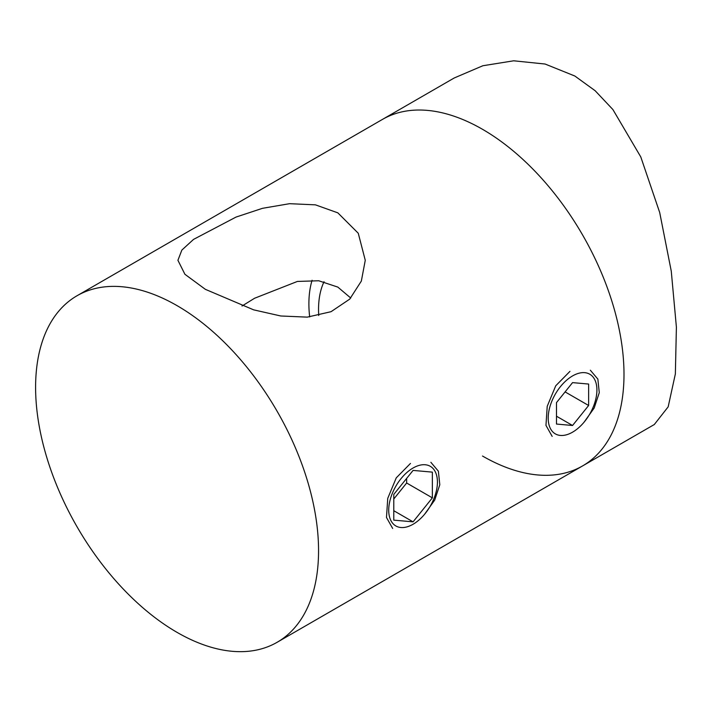 <?xml version="1.0" encoding="UTF-8"?>
<svg xmlns="http://www.w3.org/2000/svg" width="712" height="712" viewBox="0 0 712 712"><rect width="100%" height="100%" fill="white"/><g stroke="black" fill="none" stroke-linecap="round" stroke-linejoin="round"><path stroke-width="1.07" d="M318.745 315.514A95.488 55.136 60 0 1 324.04 281.721M77.038 295.747A200.081 115.513 60 0 1 177.074 305.653A200.081 115.513 60 0 1 318.558 550.696A200.081 115.513 60 0 1 277.119 642.295A200.081 115.513 60 0 1 177.074 632.381A200.081 115.513 60 0 1 35.6 387.337A200.081 115.513 60 0 1 77.038 295.747L382.486 119.394A200.081 115.513 60 0 1 482.522 129.308A200.081 115.513 60 0 1 613.228 305.617A200.081 115.513 60 0 1 582.558 465.942A200.081 115.513 60 0 1 482.522 456.036M654.31 424.521L668.168 406.846L675.359 373.933L676.4 327.164L671.274 271.201L659.704 212.532L640.782 156.925L612.899 109.559L595.161 90.736L574.833 76.015L545.098 64.035L513.699 60.796L482.852 65.744L454.229 77.973L382.486 119.394A200.081 115.513 60 0 1 482.522 129.308A200.081 115.513 60 0 1 613.228 305.617A200.081 115.513 60 0 1 582.558 465.942L654.31 424.521M309.675 316.92A109.132 63.012 60 0 1 312.087 280.27M205.359 289.33L184.915 274.28L177.92 260.298L181.863 250.081L193.539 239.401L236.019 217.08L262.505 208.313L289.606 203.685L315.452 204.851L337.835 212.844L358.261 233.242L365.265 260.298L361.34 281.089L349.708 299.138L331.062 311.687L307.264 317.134L280.777 315.986L253.677 309.853L205.359 289.33M350.758 298.034L337.835 287.096L318.745 280.768L297.402 281.436L254.576 298.257L242 306.026M430.876 462.302L438.37 471.175L439.802 484.756L434.703 500.091L424.601 514.251M590.355 370.222L597.857 379.096L599.282 392.677L594.182 408.012L584.08 422.172M392.677 528.464L386.483 517.473L387.746 498.364L396.255 477.859L410.468 463.441M552.165 436.385L545.971 425.393L547.225 406.294L555.734 385.788L569.956 371.361M548.196 418.113A34.443 19.892 120 0 0 572.555 432.175A34.443 19.892 120 0 0 596.914 389.989A34.443 19.892 120 0 0 572.555 375.927A34.443 19.892 120 0 0 548.196 418.113M588.628 384.053L572.555 382.62L556.481 402.618L556.481 424.049L572.555 425.491L588.628 405.493L588.628 384.053M565.097 391.903L588.628 405.493M556.481 416.208L572.555 425.491M388.716 510.192A34.443 19.892 120 0 0 413.076 524.255A34.443 19.892 120 0 0 437.426 482.068A34.443 19.892 120 0 0 413.076 468.007A34.443 19.892 120 0 0 388.716 510.192M432.362 472.127L413.076 470.409L393.781 494.404L393.781 520.134L413.076 521.851L432.362 497.857L432.362 472.127M393.781 499.005L406.641 483.003L406.641 478.411M406.641 483.003L432.362 497.857M393.781 510.718L413.076 521.851M277.119 642.295L582.558 465.942"/></g></svg>
